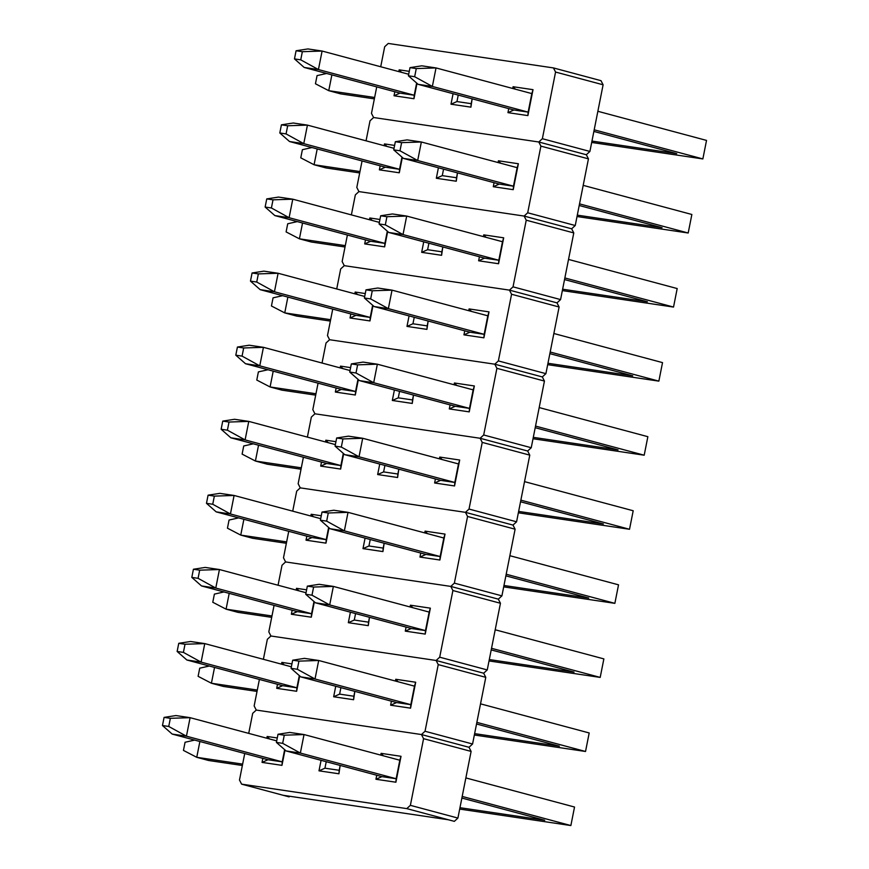 <?xml version="1.0" encoding="UTF-8"?>
<svg xmlns="http://www.w3.org/2000/svg" width="869" height="869" viewBox="0 0 869 869"><rect width="100%" height="100%" fill="white"/><g stroke="black" fill="none" stroke-linecap="round" stroke-linejoin="round"><path stroke-width="1.3" d="M600.99 80.665L603.108 84.793L589.91 151.445L586.325 154.736L538.78 141.995L373.594 117.521L371.487 113.394L376.733 86.889L371.487 113.394L373.594 117.521L538.78 141.995L373.594 117.521L538.78 141.995L542.365 138.714L538.78 141.995L540.898 146.122L527.7 212.786L524.116 216.066L358.93 191.593L356.811 187.465L362.069 160.961L356.811 187.465L358.93 191.593L524.116 216.066L358.93 191.593L524.116 216.066L527.7 212.786L575.245 225.516L571.661 228.797L524.116 216.066L526.234 220.183L513.036 286.846L509.451 290.127L344.265 265.653L342.147 261.536L347.394 235.032L342.147 261.536L344.265 265.653L509.451 290.127L344.265 265.653L509.451 290.127L513.036 286.846L560.57 299.588L556.996 302.868L509.451 290.127L511.569 294.254L498.371 360.917L494.787 364.198L329.601 339.725L327.483 335.597L332.729 309.103L327.483 335.597L329.601 339.725L494.787 364.198L329.601 339.725L494.787 364.198L498.371 360.917L545.906 373.659L542.321 376.94L494.787 364.198L496.905 368.326L483.696 434.989L480.122 438.269L314.936 413.796L312.818 409.668L318.065 383.164L312.818 409.668L314.936 413.796L480.122 438.269L314.936 413.796L480.122 438.269L483.696 434.989L531.241 447.731L527.657 451.011L480.122 438.269L482.23 442.397L469.032 509.06L465.458 512.341L300.261 487.867L298.154 483.74L303.4 457.235L298.154 483.74L300.261 487.867L465.458 512.341L300.261 487.867L465.458 512.341L469.032 509.06L516.577 521.802L512.992 525.082L465.458 512.341L467.565 516.468L454.368 583.132L450.783 586.412L285.597 561.939L283.49 557.811L288.736 531.307L283.49 557.811L285.597 561.939L450.783 586.412L285.597 561.939L450.783 586.412L454.368 583.132L501.913 595.862L498.328 599.143L450.783 586.412L452.901 590.529L439.703 657.192L436.119 660.483L270.932 635.999L268.814 631.882L274.072 605.378L268.814 631.882L270.932 635.999L436.119 660.483L270.932 635.999L436.119 660.483L439.703 657.192L487.248 669.934L483.664 673.214L436.119 660.483L438.237 664.6L425.039 731.264L421.454 734.544L256.268 710.071L254.15 705.954L259.397 679.449L254.15 705.954L256.268 710.071L421.454 734.544L256.268 710.071L421.454 734.544L425.039 731.264L472.573 744.005L468.999 747.286L421.454 734.544L423.572 738.672L410.374 805.335L406.79 808.615L241.604 784.142L239.486 780.014L244.732 753.51L239.486 780.014L241.604 784.142L283.229 795.298L448.415 819.771L406.79 808.615L241.604 784.142L289.138 796.884L283.229 795.298L448.415 819.771L406.79 808.615L410.374 805.335L457.909 818.077L454.335 821.357L448.415 819.771L454.335 821.357L457.909 818.077L471.107 751.413L457.909 818.077L410.374 805.335L423.572 738.672L421.454 734.544L468.999 747.286L471.107 751.413L423.572 738.672L471.107 751.413L468.999 747.286L463.09 745.7L468.999 747.286L472.573 744.005L485.782 677.342L472.573 744.005L425.039 731.264L438.237 664.6L436.119 660.483L483.664 673.214L485.782 677.342L438.237 664.6L485.782 677.342L483.664 673.214L477.754 671.628L483.664 673.214L487.248 669.934L500.446 603.271L487.248 669.934L439.703 657.192L452.901 590.529L450.783 586.412L498.328 599.143L500.446 603.271L452.901 590.529L500.446 603.271L498.328 599.143L492.419 597.568L498.328 599.143L501.913 595.862L515.111 529.199L501.913 595.862L454.368 583.132L467.565 516.468L465.458 512.341L512.992 525.082L515.111 529.199L467.565 516.468L515.111 529.199L512.992 525.082L507.083 523.496L512.992 525.082L516.577 521.802L529.775 455.139L516.577 521.802L469.032 509.06L482.23 442.397L480.122 438.269L527.657 451.011L529.775 455.139L482.23 442.397L529.775 455.139L527.657 451.011L521.748 449.425L527.657 451.011L531.241 447.731L544.439 381.067L531.241 447.731L483.696 434.989L496.905 368.326L494.787 364.198L542.321 376.94L544.439 381.067L496.905 368.326L544.439 381.067L542.321 376.94L536.412 375.354L542.321 376.94L545.906 373.659L559.104 306.996L545.906 373.659L498.371 360.917L511.569 294.254L509.451 290.127L556.996 302.868L559.104 306.996L511.569 294.254L559.104 306.996L556.996 302.868L551.076 301.282L556.996 302.868L560.57 299.588L573.779 232.925L560.57 299.588L513.036 286.846L526.234 220.183L524.116 216.066L571.661 228.797L573.779 232.925L526.234 220.183L573.779 232.925L571.661 228.797L565.752 227.222L571.661 228.797L575.245 225.516L588.443 158.853L575.245 225.516L527.7 212.786L540.898 146.122L538.78 141.995L586.325 154.736L588.443 158.853L540.898 146.122L588.443 158.853L586.325 154.736L580.416 153.15L586.325 154.736L589.91 151.445L603.108 84.793L555.563 72.051L542.365 138.714L589.91 151.445L542.365 138.714L555.563 72.051L553.455 67.923L555.563 72.051L603.108 84.793L600.99 80.665L595.08 79.079L600.99 80.665M380.72 66.75L384.685 46.73L388.258 43.45L553.455 67.923L595.08 79.079L553.455 67.923L388.258 43.45L384.685 46.73L380.72 66.75M513.079 86.726L512.732 88.486L513.079 86.726L515.426 89.203L513.079 86.726L533.023 89.67L513.079 86.726M508.745 108.614L507.952 112.644L527.885 115.599L533.023 89.67L528.146 112.112L531.817 93.591L436.021 67.923L432.36 86.444L528.146 112.112L513.905 110.005L528.146 112.112L527.885 115.599L528.146 112.112L432.36 86.444L414.654 76.722L416.273 68.575L410.005 67.641L408.387 75.788L414.654 76.722L416.273 68.575L436.021 67.923L531.817 93.591L533.023 89.67L527.885 115.599L507.952 112.644L508.745 108.614M453.075 93.7L450.989 104.204L470.922 107.159L472.149 98.816L471.183 103.672L456.953 101.564L471.183 103.672L470.922 107.159L450.989 104.204L453.075 93.7M399.164 69.846L398.817 71.606L399.164 69.846L401.5 72.323L399.164 69.846L409.277 71.345L399.164 69.846M394.83 91.745L394.026 95.764L413.959 98.718L417.011 83.359L413.959 98.718L416.642 83.033L414.231 95.232L399.99 93.124L414.231 95.232L413.959 98.718L394.026 95.764L394.83 91.745M456.953 101.564L458.235 95.079L456.953 101.564L450.989 104.204L456.953 101.564M513.905 110.005L507.952 112.644L513.905 110.005L418.119 84.336L432.36 86.444L414.654 76.722L408.387 75.788L418.119 84.336L432.36 86.444L436.021 67.923L416.273 68.575L410.005 67.641L421.78 65.816L436.021 67.923L421.78 65.816L410.005 67.641L408.387 75.788L418.119 84.336L513.905 110.005M399.99 93.124L394.026 95.764L399.99 93.124L304.193 67.456L399.99 93.124M366.055 140.821L370.02 120.802L373.594 117.521L370.02 120.802L366.055 140.821M498.415 160.787L498.067 162.546L498.415 160.787L500.75 163.274L498.415 160.787L518.358 163.741L498.415 160.787M494.081 182.686L493.288 186.716L513.221 189.67L518.358 163.741L513.481 186.183L517.153 167.663L421.356 141.995L417.685 160.515L513.481 186.183L499.24 184.076L513.481 186.183L513.221 189.67L513.481 186.183L417.685 160.515L399.99 150.782L401.608 142.635L395.341 141.712L393.722 149.859L399.99 150.782L401.608 142.635L421.356 141.995L517.153 167.663L518.358 163.741L513.221 189.67L493.288 186.716L494.081 182.686M438.4 167.771L436.325 178.275L456.258 181.23L457.485 172.877L456.518 177.743L442.278 175.636L456.518 177.743L456.258 181.23L436.325 178.275L438.4 167.771M384.5 143.917L384.141 145.677L384.5 143.917L386.835 146.394L384.5 143.917L394.602 145.405L384.5 143.917M380.155 165.805L379.362 169.835L399.295 172.79L402.336 157.43L399.295 172.79L401.978 157.104L399.555 169.303L385.325 167.196L399.555 169.303L399.295 172.79L379.362 169.835L380.155 165.805M442.278 175.636L443.559 169.151L442.278 175.636L436.325 178.275L442.278 175.636M499.24 184.076L493.288 186.716L499.24 184.076L403.444 158.397L417.685 160.515L399.99 150.782L393.722 149.859L403.444 158.397L417.685 160.515L421.356 141.995L401.608 142.635L395.341 141.712L407.116 139.887L421.356 141.995L407.116 139.887L395.341 141.712L393.722 149.859L403.444 158.397L499.24 184.076M385.325 167.196L379.362 169.835L385.325 167.196L289.529 141.528L385.325 167.196M351.38 214.893L355.345 194.873L358.93 191.593L355.345 194.873L351.38 214.893M483.751 234.858L483.403 236.618L483.751 234.858L486.086 237.335L483.751 234.858L503.683 237.813L483.751 234.858M479.416 256.757L478.623 260.787L498.556 263.741L503.683 237.813L498.817 260.255L502.488 241.734L406.692 216.066L403.02 234.576L498.817 260.255L484.576 258.136L498.817 260.255L498.556 263.741L498.817 260.255L403.02 234.576L385.325 224.854L386.933 216.707L380.676 215.784L379.058 223.93L385.325 224.854L386.933 216.707L406.692 216.066L502.488 241.734L503.683 237.813L498.556 263.741L478.623 260.787L479.416 256.757M423.735 241.843L421.661 252.347L441.593 255.301L442.821 246.948L441.854 251.814L427.613 249.696L441.854 251.814L441.593 255.301L421.661 252.347L423.735 241.843M369.825 217.978L369.477 219.738L369.825 217.978L372.171 220.465L369.825 217.978L379.938 219.477L369.825 217.978M365.491 239.877L364.698 243.907L384.63 246.861L387.672 231.502L384.63 246.861L387.313 231.176L384.891 243.374L370.65 241.267L384.891 243.374L384.63 246.861L364.698 243.907L365.491 239.877M427.613 249.696L428.895 243.222L427.613 249.696L421.661 252.347L427.613 249.696M484.576 258.136L478.623 260.787L484.576 258.136L388.78 232.468L403.02 234.576L385.325 224.854L379.058 223.93L388.78 232.468L403.02 234.576L406.692 216.066L386.933 216.707L380.676 215.784L392.451 213.959L406.692 216.066L392.451 213.959L380.676 215.784L379.058 223.93L388.78 232.468L484.576 258.136M370.65 241.267L364.698 243.907L370.65 241.267L274.865 215.588L370.65 241.267M336.716 288.964L340.681 268.945L344.265 265.653L340.681 268.945L336.716 288.964M469.086 308.929L468.739 310.689L469.086 308.929L471.422 311.406L469.086 308.929L489.019 311.884L469.086 308.929M464.752 330.828L463.948 334.858L483.892 337.813L489.019 311.884L484.152 334.315L487.813 315.805L392.028 290.137L388.356 308.647L484.152 334.315L469.912 332.208L484.152 334.315L483.892 337.813L484.152 334.315L388.356 308.647L370.661 298.925L372.269 290.778L366.001 289.855L364.393 298.002L370.661 298.925L372.269 290.778L392.028 290.137L487.813 315.805L489.019 311.884L483.892 337.813L463.948 334.858L464.752 330.828M409.071 315.903L406.985 326.418L426.929 329.373L428.156 321.019L427.19 325.875L412.949 323.768L427.19 325.875L426.929 329.373L406.985 326.418L409.071 315.903M355.16 292.049L354.813 293.809L355.16 292.049L357.496 294.526L355.16 292.049L365.273 293.548L355.16 292.049M350.826 313.948L350.033 317.978L369.966 320.933L373.007 305.562L369.966 320.933L372.638 305.247L370.227 317.446L355.986 315.328L370.227 317.446L369.966 320.933L350.033 317.978L350.826 313.948M412.949 323.768L414.231 317.294L412.949 323.768L406.985 326.418L412.949 323.768M469.912 332.208L463.948 334.858L469.912 332.208L374.115 306.54L388.356 308.647L370.661 298.925L364.393 298.002L374.115 306.54L388.356 308.647L392.028 290.137L372.269 290.778L366.001 289.855L377.787 288.019L392.028 290.137L377.787 288.019L366.001 289.855L364.393 298.002L374.115 306.54L469.912 332.208M355.986 315.328L350.033 317.978L355.986 315.328L260.189 289.659L355.986 315.328M322.051 363.036L326.016 343.005L329.601 339.725L326.016 343.005L322.051 363.036M454.422 383.001L454.074 384.761L454.422 383.001L456.757 385.478L454.422 383.001L474.355 385.955L454.422 383.001M450.088 404.9L449.284 408.919L469.227 411.873L474.355 385.955L469.488 408.387L473.149 389.866L377.352 364.198L373.692 382.718L469.488 408.387L455.247 406.279L469.488 408.387L469.227 411.873L469.488 408.387L373.692 382.718L355.997 372.997L357.604 364.85L351.337 363.915L349.729 372.062L355.997 372.997L357.604 364.85L377.352 364.198L473.149 389.866L474.355 385.955L469.227 411.873L449.284 408.919L450.088 404.9M394.407 389.975L392.321 400.479L412.264 403.433L413.481 395.091L412.525 399.946L398.284 397.839L412.525 399.946L412.264 403.433L392.321 400.479L394.407 389.975M340.496 366.121L340.148 367.88L340.496 366.121L342.831 368.597L340.496 366.121L350.609 367.62L340.496 366.121M336.162 388.019L335.358 392.049L355.302 395.004L358.343 379.634L355.302 395.004L357.974 379.318L355.562 391.506L341.321 389.399L355.562 391.506L355.302 395.004L335.358 392.049L336.162 388.019M398.284 397.839L399.566 391.354L398.284 397.839L392.321 400.479L398.284 397.839M455.247 406.279L449.284 408.919L455.247 406.279L359.451 380.611L373.692 382.718L355.997 372.997L349.729 372.062L359.451 380.611L373.692 382.718L377.352 364.198L357.604 364.85L351.337 363.915L363.112 362.091L377.352 364.198L363.112 362.091L351.337 363.915L349.729 372.062L359.451 380.611L455.247 406.279M341.321 389.399L335.358 392.049L341.321 389.399L245.525 363.731L341.321 389.399M307.387 437.096L311.352 417.077L314.936 413.796L311.352 417.077L307.387 437.096M439.757 457.072L439.41 458.832L439.757 457.072L442.093 459.549L439.757 457.072L459.69 460.027L439.757 457.072M435.412 478.96L434.619 482.99L454.552 485.945L459.69 460.027L454.824 482.458L458.484 463.937L362.688 438.269L359.027 456.79L454.824 482.458L440.583 480.351L454.824 482.458L454.552 485.945L454.824 482.458L359.027 456.79L341.321 447.068L342.94 438.921L336.672 437.987L335.065 446.134L341.321 447.068L342.94 438.921L362.688 438.269L458.484 463.937L459.69 460.027L454.552 485.945L434.619 482.99L435.412 478.96M379.742 464.046L377.657 474.55L397.6 477.505L398.817 469.162L397.861 474.018L383.62 471.91L397.861 474.018L397.6 477.505L377.657 474.55L379.742 464.046M325.832 440.192L325.484 441.952L325.832 440.192L328.167 442.669L325.832 440.192L335.945 441.691L325.832 440.192M321.497 462.091L320.694 466.11L340.637 469.064L343.679 453.705L340.637 469.064L343.309 453.379L340.898 465.578L326.657 463.47L340.898 465.578L340.637 469.064L320.694 466.11L321.497 462.091M383.62 471.91L384.902 465.426L383.62 471.91L377.657 474.55L383.62 471.91M440.583 480.351L434.619 482.99L440.583 480.351L344.787 454.683L359.027 456.79L341.321 447.068L335.065 446.134L344.787 454.683L359.027 456.79L362.688 438.269L342.94 438.921L336.672 437.987L348.447 436.162L362.688 438.269L348.447 436.162L336.672 437.987L335.065 446.134L344.787 454.683L440.583 480.351M326.657 463.47L320.694 466.11L326.657 463.47L230.861 437.802L326.657 463.47M292.723 511.168L296.687 491.148L300.261 487.867L296.687 491.148L292.723 511.168M425.082 531.133L424.735 532.893L425.082 531.133L427.429 533.62L425.082 531.133L445.026 534.087L425.082 531.133M420.748 553.032L419.955 557.062L439.888 560.016L445.026 534.087L440.148 556.529L443.82 538.009L348.024 512.341L344.363 530.861L440.148 556.529L425.908 554.422L440.148 556.529L439.888 560.016L440.148 556.529L344.363 530.861L326.657 521.128L328.276 512.982L322.008 512.058L320.389 520.205L326.657 521.128L328.276 512.982L348.024 512.341L443.82 538.009L445.026 534.087L439.888 560.016L419.955 557.062L420.748 553.032M365.078 538.117L362.992 548.621L382.925 551.576L384.152 543.223L383.196 548.089L368.956 545.982L383.196 548.089L382.925 551.576L362.992 548.621L365.078 538.117M311.167 514.263L310.82 516.023L311.167 514.263L313.503 516.74L311.167 514.263L321.28 515.762L311.167 514.263M306.833 536.151L306.029 540.181L325.973 543.136L329.014 527.776L325.973 543.136L328.645 527.45L326.233 539.649L311.993 537.542L326.233 539.649L325.973 543.136L306.029 540.181L306.833 536.151M368.956 545.982L370.237 539.497L368.956 545.982L362.992 548.621L368.956 545.982M425.908 554.422L419.955 557.062L425.908 554.422L330.122 528.754L344.363 530.861L326.657 521.128L320.389 520.205L330.122 528.754L344.363 530.861L348.024 512.341L328.276 512.982L322.008 512.058L333.783 510.233L348.024 512.341L333.783 510.233L322.008 512.058L320.389 520.205L330.122 528.754L425.908 554.422M311.993 537.542L306.029 540.181L311.993 537.542L216.196 511.874L311.993 537.542M278.058 585.239L282.023 565.219L285.597 561.939L282.023 565.219L278.058 585.239M410.418 605.204L410.07 606.964L410.418 605.204L412.764 607.681L410.418 605.204L430.361 608.159L410.418 605.204M406.084 627.103L405.291 631.133L425.223 634.088L430.361 608.159L425.484 630.601L429.156 612.08L333.359 586.412L329.688 604.933L425.484 630.601L411.243 628.483L425.484 630.601L425.223 634.088L425.484 630.601L329.688 604.933L311.993 595.2L313.611 587.053L307.344 586.13L305.725 594.277L311.993 595.2L313.611 587.053L333.359 586.412L429.156 612.08L430.361 608.159L425.223 634.088L405.291 631.133L406.084 627.103M350.403 612.189L348.328 622.693L368.26 625.647L369.488 617.294L368.521 622.161L354.28 620.042L368.521 622.161L368.26 625.647L348.328 622.693L350.403 612.189M296.503 588.324L296.144 590.084L296.503 588.324L298.838 590.811L296.503 588.324L306.605 589.823L296.503 588.324M292.158 610.223L291.365 614.253L311.298 617.207L314.339 601.848L311.298 617.207L313.981 601.522L311.569 613.72L297.328 611.613L311.569 613.72L311.298 617.207L291.365 614.253L292.158 610.223M354.28 620.042L355.573 613.568L354.28 620.042L348.328 622.693L354.28 620.042M411.243 628.483L405.291 631.133L411.243 628.483L315.447 602.814L329.688 604.933L311.993 595.2L305.725 594.277L315.447 602.814L329.688 604.933L333.359 586.412L313.611 587.053L307.344 586.13L319.119 584.305L333.359 586.412L319.119 584.305L307.344 586.13L305.725 594.277L315.447 602.814L411.243 628.483M297.328 611.613L291.365 614.253L297.328 611.613L201.532 585.945L297.328 611.613M263.383 659.31L267.348 639.291L270.932 635.999L267.348 639.291L263.383 659.31M395.753 679.276L395.406 681.035L395.753 679.276L398.089 681.752L395.753 679.276L415.686 682.23L395.753 679.276M391.419 701.174L390.626 705.204L410.559 708.159L415.686 682.23L410.82 704.661L414.491 686.152L318.695 660.483L315.023 678.993L410.82 704.661L396.579 702.554L410.82 704.661L410.559 708.159L410.82 704.661L315.023 678.993L297.328 669.271L298.936 661.124L292.679 660.201L291.061 668.348L297.328 669.271L298.936 661.124L318.695 660.483L414.491 686.152L415.686 682.23L410.559 708.159L390.626 705.204L391.419 701.174M335.738 686.249L333.663 696.764L353.596 699.719L354.824 691.366L353.857 696.232L339.616 694.114L353.857 696.232L353.596 699.719L333.663 696.764L335.738 686.249M281.828 662.395L281.48 664.155L281.828 662.395L284.174 664.872L281.828 662.395L291.941 663.894L281.828 662.395M277.493 684.294L276.7 688.324L296.633 691.279L299.675 675.908L296.633 691.279L299.316 675.593L296.894 687.792L282.653 685.674L296.894 687.792L296.633 691.279L276.7 688.324L277.493 684.294M339.616 694.114L340.898 687.64L339.616 694.114L333.663 696.764L339.616 694.114M396.579 702.554L390.626 705.204L396.579 702.554L300.783 676.886L315.023 678.993L297.328 669.271L291.061 668.348L300.783 676.886L315.023 678.993L318.695 660.483L298.936 661.124L292.679 660.201L304.454 658.365L318.695 660.483L304.454 658.365L292.679 660.201L291.061 668.348L300.783 676.886L396.579 702.554M282.653 685.674L276.7 688.324L282.653 685.674L186.868 660.005L282.653 685.674M289.279 796.189L289.138 796.884L289.279 796.189M248.719 733.382L252.683 713.351L256.268 710.071L252.683 713.351L248.719 733.382M381.089 753.347L380.741 755.107L381.089 753.347L383.425 755.824L381.089 753.347L401.022 756.302L381.089 753.347M376.755 775.246L375.951 779.265L395.895 782.219L401.022 756.302L396.155 778.733L399.816 760.223L304.031 734.544L300.359 753.065L396.155 778.733L381.915 776.625L396.155 778.733L395.895 782.219L396.155 778.733L300.359 753.065L282.664 743.343L284.272 735.196L278.015 734.262L276.396 742.408L282.664 743.343L284.272 735.196L304.031 734.544L399.816 760.223L401.022 756.302L395.895 782.219L375.951 779.265L376.755 775.246M321.074 760.321L318.999 770.836L338.932 773.779L340.159 765.437L339.192 770.292L324.952 768.185L339.192 770.292L338.932 773.779L318.999 770.836L321.074 760.321M267.163 736.467L266.816 738.226L267.163 736.467L269.509 738.943L267.163 736.467L277.276 737.966L267.163 736.467M262.829 758.365L262.036 762.395L281.969 765.35L285.01 749.98L281.969 765.35L284.641 749.665L282.229 761.852L267.989 759.745L282.229 761.852L281.969 765.35L262.036 762.395L262.829 758.365M324.952 768.185L326.233 761.711L324.952 768.185L318.999 770.836L324.952 768.185M381.915 776.625L375.951 779.265L381.915 776.625L286.118 750.957L300.359 753.065L282.664 743.343L276.396 742.408L286.118 750.957L300.359 753.065L304.031 734.544L284.272 735.196L278.015 734.262L289.79 732.437L304.031 734.544L289.79 732.437L278.015 734.262L276.396 742.408L286.118 750.957L381.915 776.625M267.989 759.745L262.036 762.395L267.989 759.745L172.192 734.077L267.989 759.745M302.347 51.695L296.079 50.76L294.472 58.907L300.739 59.842L302.347 51.695L322.095 51.043L318.434 69.563L414.231 95.232L318.434 69.563L304.193 67.456L294.472 58.907L300.739 59.842L302.347 51.695L322.095 51.043L307.854 48.936L296.079 50.76L302.347 51.695M408.691 74.256L322.095 51.043L318.434 69.563L300.739 59.842L318.434 69.563L304.193 67.456L294.472 58.907L296.079 50.76L307.854 48.936L322.095 51.043L408.691 74.256M374.354 98.87L340.626 93.874L374.354 98.87M315.447 83.772L317.055 75.625L326.635 73.463L317.055 75.625L315.447 83.772L328.743 90.68L374.637 97.48L328.743 90.68L340.626 93.874L328.743 90.68L315.447 83.772M331.882 74.875L328.743 90.68L331.882 74.875M706.53 140.409L597.861 111.286L706.53 140.409L702.858 158.929L706.53 140.409M594.19 129.807L702.858 158.929L591.691 142.451L702.858 158.929L594.19 129.807M591.963 141.071L676.734 153.628L593.875 131.425L676.734 153.628L591.963 141.071M287.682 125.766L281.415 124.832L279.807 132.979L286.064 133.913L287.682 125.766L307.43 125.114L303.77 143.635L399.555 169.303L303.77 143.635L289.529 141.528L279.807 132.979L286.064 133.913L287.682 125.766L307.43 125.114L293.19 123.007L281.415 124.832L287.682 125.766M394.026 148.317L307.43 125.114L303.77 143.635L286.064 133.913L303.77 143.635L289.529 141.528L279.807 132.979L281.415 124.832L293.19 123.007L307.43 125.114L394.026 148.317M359.69 172.931L325.962 167.934L359.69 172.931M300.772 157.843L302.39 149.696L311.971 147.534L302.39 149.696L300.772 157.843L314.078 164.752L359.962 171.551L314.078 164.752L325.962 167.934L314.078 164.752L300.772 157.843M317.207 148.947L314.078 164.752L317.207 148.947M273.018 199.827L266.75 198.903L265.132 207.05L271.4 207.973L273.018 199.827L292.766 199.186L289.105 217.706L384.891 243.374L289.105 217.706L274.865 215.588L265.132 207.05L271.4 207.973L273.018 199.827L292.766 199.186L278.525 197.078L266.75 198.903L273.018 199.827M379.362 222.388L292.766 199.186L289.105 217.706L271.4 207.973L289.105 217.706L274.865 215.588L265.132 207.05L266.75 198.903L278.525 197.078L292.766 199.186L379.362 222.388M345.026 247.002L311.298 242.006L345.026 247.002M286.107 231.914L287.726 223.767L297.307 221.606L287.726 223.767L286.107 231.914L299.414 238.823L345.297 245.623L299.414 238.823L311.298 242.006L299.414 238.823L286.107 231.914M302.542 223.007L299.414 238.823L302.542 223.007M258.354 273.898L252.086 272.975L250.468 281.121L256.735 282.045L258.354 273.898L278.102 273.257L274.43 291.767L370.227 317.446L274.43 291.767L260.189 289.659L250.468 281.121L256.735 282.045L258.354 273.898L278.102 273.257L263.861 271.15L252.086 272.975L258.354 273.898M364.698 296.459L278.102 273.257L274.43 291.767L256.735 282.045L274.43 291.767L260.189 289.659L250.468 281.121L252.086 272.975L263.861 271.15L278.102 273.257L364.698 296.459M330.361 321.074L296.633 316.077L330.361 321.074M271.443 305.986L273.062 297.839L282.642 295.677L273.062 297.839L271.443 305.986L284.75 312.894L330.633 319.694L284.75 312.894L296.633 316.077L284.75 312.894L271.443 305.986M287.878 297.079L284.75 312.894L287.878 297.079M243.678 347.969L237.422 347.046L235.803 355.193L242.071 356.116L243.678 347.969L263.437 347.328L259.766 365.838L355.562 391.506L259.766 365.838L245.525 363.731L235.803 355.193L242.071 356.116L243.678 347.969L263.437 347.328L249.197 345.21L237.422 347.046L243.678 347.969M350.033 370.531L263.437 347.328L259.766 365.838L242.071 356.116L259.766 365.838L245.525 363.731L235.803 355.193L237.422 347.046L249.197 345.21L263.437 347.328L350.033 370.531M315.697 395.145L281.969 390.148L315.697 395.145M256.779 380.057L258.386 371.899L267.967 369.749L258.386 371.899L256.779 380.057L270.085 386.966L315.968 393.755L270.085 386.966L281.969 390.148L270.085 386.966L256.779 380.057M273.214 371.15L270.085 386.966L273.214 371.15M229.014 422.041L222.746 421.107L221.139 429.253L227.406 430.188L229.014 422.041L248.773 421.389L245.101 439.91L340.898 465.578L245.101 439.91L230.861 437.802L221.139 429.253L227.406 430.188L229.014 422.041L248.773 421.389L234.532 419.282L222.746 421.107L229.014 422.041M335.369 444.602L248.773 421.389L245.101 439.91L227.406 430.188L245.101 439.91L230.861 437.802L221.139 429.253L222.746 421.107L234.532 419.282L248.773 421.389L335.369 444.602M301.032 469.217L267.304 464.22L301.032 469.217M242.114 454.118L243.722 445.971L253.303 443.82L243.722 445.971L242.114 454.118L255.41 461.026L301.304 467.826L255.41 461.026L267.304 464.22L255.41 461.026L242.114 454.118M258.549 445.221L255.41 461.026L258.549 445.221M214.35 496.112L208.082 495.178L206.474 503.325L212.742 504.259L214.35 496.112L234.098 495.46L230.437 513.981L326.233 539.649L230.437 513.981L216.196 511.874L206.474 503.325L212.742 504.259L214.35 496.112L234.098 495.46L219.857 493.353L208.082 495.178L214.35 496.112M320.704 518.663L234.098 495.46L230.437 513.981L212.742 504.259L230.437 513.981L216.196 511.874L206.474 503.325L208.082 495.178L219.857 493.353L234.098 495.46L320.704 518.663M286.357 543.277L252.629 538.28L286.357 543.277M227.45 528.189L229.058 520.042L238.638 517.881L229.058 520.042L227.45 528.189L240.746 535.098L286.64 541.898L240.746 535.098L252.629 538.28L240.746 535.098L227.45 528.189M243.885 519.293L240.746 535.098L243.885 519.293M199.685 570.173L193.418 569.249L191.81 577.396L198.067 578.319L199.685 570.173L219.433 569.532L215.773 588.052L311.569 613.72L215.773 588.052L201.532 585.945L191.81 577.396L198.067 578.319L199.685 570.173L219.433 569.532L205.193 567.424L193.418 569.249L199.685 570.173M306.029 592.734L219.433 569.532L215.773 588.052L198.067 578.319L215.773 588.052L201.532 585.945L191.81 577.396L193.418 569.249L205.193 567.424L219.433 569.532L306.029 592.734M271.693 617.348L237.965 612.352L271.693 617.348M212.775 602.26L214.393 594.114L223.974 591.952L214.393 594.114L212.775 602.26L226.081 609.169L271.975 615.969L226.081 609.169L237.965 612.352L226.081 609.169L212.775 602.26M229.21 593.353L226.081 609.169L229.21 593.353M185.021 644.244L178.753 643.321L177.135 651.468L183.402 652.391L185.021 644.244L204.769 643.603L201.108 662.124L296.894 687.792L201.108 662.124L186.868 660.005L177.135 651.468L183.402 652.391L185.021 644.244L204.769 643.603L190.528 641.496L178.753 643.321L185.021 644.244M291.365 666.805L204.769 643.603L201.108 662.124L183.402 652.391L201.108 662.124L186.868 660.005L177.135 651.468L178.753 643.321L190.528 641.496L204.769 643.603L291.365 666.805M257.028 691.42L223.3 686.423L257.028 691.42M198.11 676.332L199.729 668.185L209.31 666.023L199.729 668.185L198.11 676.332L211.417 683.24L257.3 690.04L211.417 683.24L223.3 686.423L211.417 683.24L198.11 676.332M214.545 667.425L211.417 683.24L214.545 667.425M170.357 718.315L164.089 717.392L162.47 725.539L168.738 726.462L170.357 718.315L190.105 717.675L186.433 736.184L282.229 761.852L186.433 736.184L172.192 734.077L162.47 725.539L168.738 726.462L170.357 718.315L190.105 717.675L175.864 715.556L164.089 717.392L170.357 718.315M276.7 740.877L190.105 717.675L186.433 736.184L168.738 726.462L186.433 736.184L172.192 734.077L162.47 725.539L164.089 717.392L175.864 715.556L190.105 717.675L276.7 740.877M242.364 765.491L208.636 760.494L242.364 765.491M183.446 750.403L185.064 742.256L194.645 740.095L185.064 742.256L183.446 750.403L196.752 757.312L242.636 764.112L196.752 757.312L208.636 760.494L196.752 757.312L183.446 750.403M199.881 741.496L196.752 757.312L199.881 741.496M691.865 214.48L583.197 185.358L691.865 214.48L688.194 233.001L691.865 214.48M579.525 203.878L688.194 233.001L577.016 216.522L688.194 233.001L579.525 203.878M577.298 215.143L662.069 227.7L579.199 205.497L662.069 227.7L577.298 215.143M677.19 288.551L568.522 259.429L677.19 288.551L673.529 307.061L677.19 288.551M564.861 277.95L673.529 307.061L562.352 290.594L673.529 307.061L564.861 277.95M562.634 289.214L647.405 301.771L564.535 279.568L647.405 301.771L562.634 289.214M662.526 362.612L553.857 333.5L662.526 362.612L658.865 381.133L662.526 362.612M550.196 352.021L658.865 381.133L547.687 364.665L658.865 381.133L550.196 352.021M547.959 363.275L632.741 375.842L549.871 353.64L632.741 375.842L547.959 363.275M647.861 436.683L539.193 407.572L647.861 436.683L644.201 455.204L647.861 436.683M535.532 426.082L644.201 455.204L533.023 438.736L644.201 455.204L535.532 426.082M533.294 437.346L618.065 449.914L535.206 427.7L618.065 449.914L533.294 437.346M633.197 510.755L524.528 481.632L633.197 510.755L629.525 529.275L633.197 510.755M520.857 500.153L629.525 529.275L518.358 512.797L629.525 529.275L520.857 500.153M518.63 511.417L603.401 523.974L520.542 501.771L603.401 523.974L518.63 511.417M618.532 584.826L509.864 555.704L618.532 584.826L614.861 603.347L618.532 584.826M506.192 574.224L614.861 603.347L503.694 586.868L614.861 603.347L506.192 574.224M503.966 585.489L588.737 598.046L505.877 575.843L588.737 598.046L503.966 585.489M603.868 658.898L495.2 629.775L603.868 658.898L600.197 677.407L603.868 658.898M491.528 648.296L600.197 677.407L489.03 660.94L600.197 677.407L491.528 648.296M489.301 659.56L574.072 672.117L491.213 649.914L574.072 672.117L489.301 659.56M589.193 732.958L480.524 703.847L589.193 732.958L585.532 751.479L589.193 732.958M476.864 722.367L585.532 751.479L474.355 735.011L585.532 751.479L476.864 722.367M474.637 733.632L559.408 746.189L476.538 723.986L559.408 746.189L474.637 733.632M574.528 807.029L465.86 777.918L574.528 807.029L570.868 825.55L574.528 807.029M462.199 796.428L570.868 825.55L459.69 809.082L570.868 825.55L462.199 796.428M459.962 807.692L544.744 820.26L461.873 798.057L544.744 820.26L459.962 807.692"/></g></svg>
